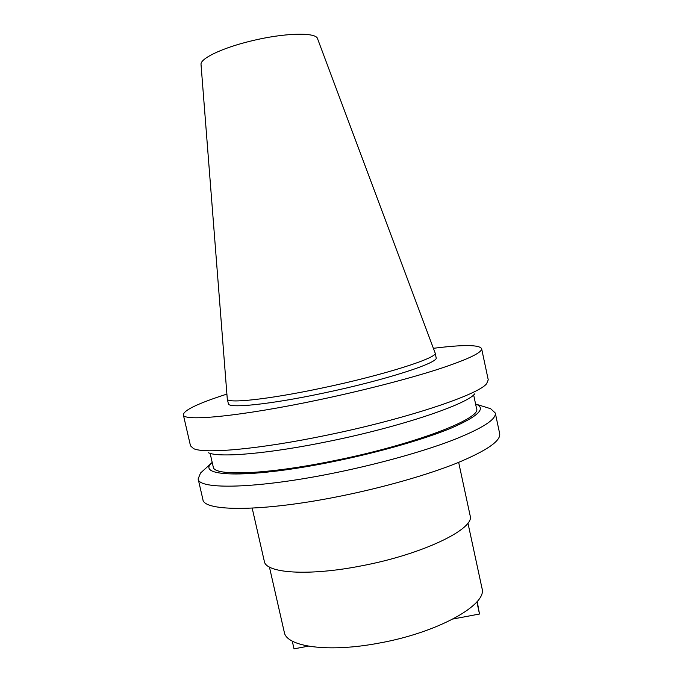 <?xml version="1.0" encoding="UTF-8"?>
<svg xmlns="http://www.w3.org/2000/svg" width="683" height="683" viewBox="0 0 683 683"><rect width="100%" height="100%" fill="white"/><g stroke="black" fill="none" stroke-linecap="round" stroke-linejoin="round"><path stroke-width="1.02" d="M269.426 567.027L284.265 632.108C286.177 646.707 328.019 652.897 379.313 643.053C438.64 632.407 487.816 604.31 481.993 588.268L467.932 523.016M227.268 398.838L228.361 403.687C227.985 408.673 269.478 404.558 323.29 393.135C385.451 380.183 439.715 362.485 436.121 357.627L435.062 352.769M227.294 399.009C226.876 403.79 268.325 399.461 322.154 388.012C384.324 375.018 438.648 357.559 435.114 352.94M226.893 394.091C198.42 403.243 183.898 410.133 183.326 414.76L190.506 445.845L193.537 448.603C204.311 454.05 259.378 449.252 326.833 435.199C406.445 418.935 478.877 394.586 486.663 383.624L488.243 379.833L481.609 348.629C479.133 344.676 463.065 344.574 433.389 348.313M183.326 414.76C182.54 421.804 240.561 416.417 318.952 399.828C362.673 390.625 407.153 379.176 437.291 369.52C467.488 359.599 482.258 352.641 481.609 348.629M208.486 452.786C219.081 457.917 269.281 453.734 329.906 441.133C401.399 426.585 466.976 404.31 474.881 393.724M210.116 453.35L213.25 466.967C213.361 476.367 265.849 474.805 334.721 460.573C414.624 444.522 482.147 418.261 476.563 408.588L473.643 394.928M212.182 462.348L211.431 463.134C196.132 477.118 251.113 478.612 334.414 461.384C379.441 452.189 424.63 439.16 451.343 428.036C477.707 416.528 486.125 408.63 476.589 404.345L475.573 403.952M203.969 469.904L200.537 473.02L198.138 478.885C198.283 489.89 257.064 488.849 335.208 472.79C378.792 463.919 422.879 451.591 452.522 440.245C482.189 428.497 496.447 419.422 495.286 413.01L490.642 408.707L486.211 407.333M198.138 478.885L202.885 499.427C203.321 511.687 262.34 512.037 340.407 496.14C383.957 487.38 427.917 474.77 457.397 462.886C486.894 450.558 500.989 440.808 499.674 433.628L495.286 413.01M252.189 508.152L264.304 561.238C265.55 573.199 308.272 576.384 361.691 565.806C423.46 554.161 475.419 528.557 470.126 515.605L458.669 462.374M201.033 64.561L201.024 64.45C200.051 58.644 221.873 48.032 250.661 41.091C283.701 32.835 316.041 32.007 317.527 38.624L317.561 38.726M308.349 646.161L294.023 648.85L292.256 641.089M477.204 601.484L479.5 614.026L453.077 618.986M479.5 614.026L476.879 601.868M211.431 463.134L200.537 473.02M201.024 64.45L227.277 398.923M317.527 38.624L435.088 352.855M476.589 404.345L490.642 408.707"/></g></svg>
